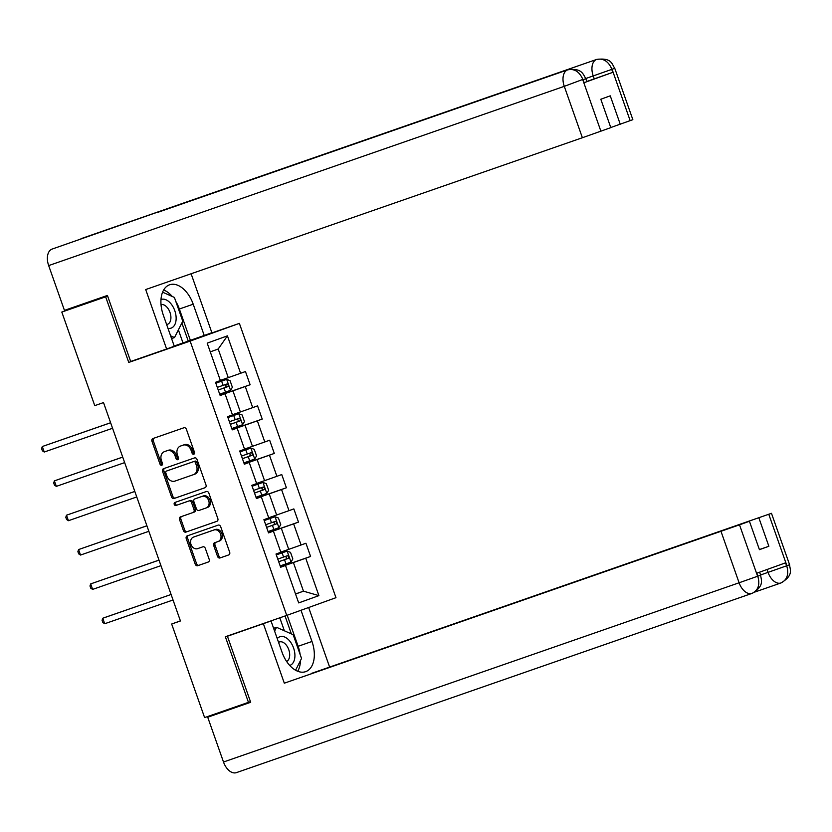<?xml version="1.0" encoding="UTF-8"?>
<svg xmlns="http://www.w3.org/2000/svg" width="832" height="832" viewBox="0 0 832 832"><rect width="100%" height="100%" fill="white"/><g stroke="black" fill="none" stroke-linecap="round" stroke-linejoin="round"><path stroke-width="1.25" d="M193.814 454.22A1.602 1.279 -109.8 0 0 194.48 452.286L186.399 429.333A2.288 1.82 -109.8 0 0 183.914 427.773L152.932 438.537A2.288 1.82 -109.8 0 0 151.965 441.303L160.056 464.256A1.602 1.279 -109.8 0 0 162.469 463.424L161.418 460.45A7.332 5.834 -109.8 0 1 164.445 451.641A7.332 5.834 -109.8 0 1 164.486 451.62L167.076 450.726A7.332 5.834 -109.8 0 1 175.022 455.718L176.062 458.692A1.602 1.279 -109.8 0 0 178.474 457.86L177.424 454.886A7.332 5.834 -109.8 0 1 180.45 446.077A7.332 5.834 -109.8 0 1 180.502 446.056L183.082 445.162A7.332 5.834 -109.8 0 1 191.027 450.154L192.078 453.128A1.602 1.279 -109.8 0 0 193.814 454.22M217.526 556.4A2.288 1.82 -109.8 0 0 220.002 557.96L228.696 554.944A2.288 1.82 -109.8 0 0 229.663 552.178L220.678 526.677A2.288 1.82 -109.8 0 0 218.202 525.117L187.21 535.891A2.288 1.82 -109.8 0 0 186.254 538.647L195.229 564.148A2.288 1.82 -109.8 0 0 197.714 565.708L208.218 562.058A2.288 1.82 -109.8 0 0 209.175 559.302L205.327 548.392A2.288 1.82 -109.8 0 0 202.852 546.822L197.642 548.631A6.126 4.878 -109.8 0 1 191.006 544.482A6.126 4.878 -109.8 0 1 193.534 537.087A6.126 4.878 -109.8 0 1 193.575 537.077L213.97 529.984A6.126 4.878 -109.8 0 1 220.605 534.134A6.126 4.878 -109.8 0 1 218.078 541.528A6.126 4.878 -109.8 0 1 218.036 541.549L214.646 542.724A2.288 1.82 -109.8 0 0 213.678 545.49L217.526 556.4L218.858 555.922A2.288 1.82 -109.8 0 0 221.333 557.482L228.894 554.85M225.347 636.74L248.456 702.343L204.61 717.59L171.662 624.021L180.43 620.974L103.522 402.584L94.754 405.631L61.807 312.062L105.654 296.826L128.752 362.43L190.133 341.089L286.738 615.399L225.347 636.74M205.036 487.739A2.288 1.82 -109.8 0 0 205.046 487.729A2.288 1.82 -109.8 0 0 205.993 484.973L197.018 459.472A2.288 1.82 -109.8 0 0 194.532 457.912L163.54 468.686A2.288 1.82 -109.8 0 0 162.583 471.442L171.569 496.943A2.288 1.82 -109.8 0 0 174.044 498.503L205.067 487.718M208.842 493.074L217.828 518.575A2.288 1.82 -109.8 0 1 216.861 521.342L185.879 532.106A2.288 1.82 -109.8 0 1 183.394 530.546L179.556 519.636A2.288 1.82 -109.8 0 1 180.502 516.88A2.288 1.82 -109.8 0 0 180.502 516.88L193.086 512.502A2.288 1.82 -109.8 0 0 194.043 509.746L191.495 502.507A2.288 1.82 -109.8 0 0 189.01 500.947L175.926 505.492A1.602 1.279 -109.8 0 1 174.855 502.476A1.602 1.279 -109.8 0 0 174.855 502.476L206.367 491.514A2.288 1.82 -109.8 0 1 208.842 493.074M190.133 341.089L239.377 323.367L335.972 597.678L286.738 615.399M280.53 566.904L310.586 556.452L305.937 543.244L301.08 544.991L293.634 523.858L298.49 522.111L293.842 508.903L288.985 510.65L281.538 489.518L286.395 487.77L281.746 474.562L276.89 476.31L269.443 455.177L274.3 453.43L269.651 440.211L264.794 441.969L257.348 420.826L262.215 419.078L257.556 405.87L252.699 407.618L245.263 386.485L250.12 384.738L245.461 371.53L240.604 373.277L227.427 335.847L207.199 343.138L220.376 380.557L215.519 382.304L220.168 395.512L225.035 393.765L220.137 395.408M310.586 556.452L305.729 558.21L318.906 595.629L298.678 602.909L285.501 565.49L280.644 567.237L275.995 554.029L280.852 552.282L273.406 531.138L268.549 532.896L263.9 519.678L268.757 517.93L261.31 496.798L256.454 498.545L251.805 485.337L256.662 483.59L249.215 462.457L244.358 464.204L239.71 450.996L244.566 449.249L237.12 428.116L232.263 429.863L227.614 416.655L232.471 414.908L225.035 393.765M268.476 532.678L281.299 528.216L288.735 549.349L280.79 552.115M268.507 532.782L273.406 531.138M288.735 549.349L301.08 544.991M281.299 528.216L293.634 523.858M256.381 498.326L269.204 493.875L276.65 515.008L268.694 517.774M256.412 498.441L261.31 496.798M276.65 515.008L288.985 510.65M269.204 493.875L281.538 489.518M244.286 463.986L257.109 459.524L264.555 480.667L256.599 483.423M244.317 464.09L249.215 462.457M264.555 480.667L276.89 476.31M257.109 459.524L269.443 455.177M232.19 429.645L245.014 425.183L252.46 446.316L244.514 449.082M232.232 429.749L237.12 428.116M252.46 446.316L264.794 441.969M245.014 425.183L257.348 420.826M220.095 395.304L232.918 390.842L240.365 411.975L232.419 414.742M240.365 411.975L252.699 407.618M232.918 390.842L245.263 386.485M227.427 335.847L218.192 349.014L228.27 377.634L220.324 380.39M228.27 377.634L240.604 373.277M107.64 296.109L105.654 296.826M107.474 295.62L61.807 312.062M248.456 702.343L250.453 701.626M174.21 346.06L177.975 344.666M177.996 344.708L239.377 323.367M180.398 620.88L171.662 624.021M218.192 349.014L210.278 351.863M295.526 593.944L303.472 591.178L293.394 562.557L280.571 567.018M295.558 594.027L303.472 591.178L318.906 595.629M280.602 567.122L285.501 565.49M293.394 562.557L305.729 558.21M220.054 395.19L250.12 384.738M232.149 429.53L262.215 419.078M244.244 463.871L274.3 453.43M256.339 498.222L286.395 487.77M268.434 532.563L298.49 522.111M128.752 362.43L150.769 354.505M194.397 453.721A1.602 1.279 -109.8 0 1 193.409 452.65L192.358 449.675A7.332 5.834 -109.8 0 0 184.413 444.683L183.082 445.162M181.74 445.609A7.332 5.834 -109.8 0 1 181.782 445.588A7.332 5.834 -109.8 0 1 181.834 445.578L184.413 444.683M165.724 451.173A7.332 5.834 -109.8 0 1 165.776 451.162A7.332 5.834 -109.8 0 1 165.818 451.142L168.407 450.247A7.332 5.834 -109.8 0 1 176.353 455.239L177.393 458.214A1.602 1.279 -109.8 0 0 178.381 459.295M154.066 438.142A2.288 1.82 -109.8 0 0 153.296 440.825L161.387 463.778A1.602 1.279 -109.8 0 0 162.375 464.859M164.684 468.291A2.288 1.82 -109.8 0 0 163.914 470.964L172.89 496.465A2.288 1.82 -109.8 0 0 175.375 498.025L205.223 487.646M195.437 462.686A1.602 1.279 -109.8 0 0 193.7 461.594L166.504 471.047A1.602 1.279 -109.8 0 0 165.828 472.982L166.93 476.112A7.332 5.834 -109.8 0 0 174.876 481.114L193.471 474.656A7.332 5.834 -109.8 0 0 193.523 474.635A7.332 5.834 -109.8 0 0 196.539 465.826L195.437 462.686L196.768 462.207A1.602 1.279 -109.8 0 0 195.031 461.115L193.7 461.594M167.835 470.569L166.504 471.047L167.825 470.579A1.602 1.279 -109.8 0 0 167.814 470.579A1.602 1.279 -109.8 0 1 167.835 470.569L195.031 461.115M193.565 474.614L194.802 474.178A7.332 5.834 -109.8 0 0 194.844 474.157A7.332 5.834 -109.8 0 0 197.87 465.348L196.539 465.826M196.768 462.207L197.87 465.348M217.058 521.248L185.879 532.106M181.646 516.474A2.288 1.82 -109.8 0 0 180.887 519.158L184.725 530.067A2.288 1.82 -109.8 0 0 187.21 531.627M193.107 512.491L194.407 512.023A2.288 1.82 -109.8 0 0 195.374 509.267L192.826 502.029A2.288 1.82 -109.8 0 0 190.341 500.469L175.926 505.492M176.03 502.06A1.602 1.279 -109.8 0 0 177.258 505.014M206.118 507.967A6.126 4.878 -109.8 0 0 206.159 507.957A6.126 4.878 -109.8 0 0 208.686 500.562A6.126 4.878 -109.8 0 0 202.051 496.413L194.865 498.909A2.288 1.82 -109.8 0 0 193.898 501.665L196.456 508.903A2.288 1.82 -109.8 0 0 198.931 510.474L206.118 507.967M207.49 507.478L207.449 507.489A6.126 4.878 -109.8 0 0 207.49 507.478A6.126 4.878 -109.8 0 0 210.007 500.084A6.126 4.878 -109.8 0 0 203.382 495.934L202.051 496.413M196.165 498.441A2.288 1.82 -109.8 0 1 196.175 498.441A2.288 1.82 -109.8 0 0 196.175 498.441L203.382 495.934M215.779 542.329A2.288 1.82 -109.8 0 0 215.01 545.012L218.858 555.922M218.119 541.518L219.367 541.07A6.126 4.878 -109.8 0 0 219.409 541.05A6.126 4.878 -109.8 0 0 221.936 533.655A6.126 4.878 -109.8 0 0 215.301 529.506L213.97 529.984M194.823 536.63A6.126 4.878 -109.8 0 1 194.865 536.609A6.126 4.878 -109.8 0 1 194.896 536.598L215.301 529.506M188.344 535.496A2.288 1.82 -109.8 0 0 187.585 538.169L196.56 563.67A2.288 1.82 -109.8 0 0 199.046 565.23L208.406 561.974M226.606 379.392L215.831 383.198L226.606 379.392L230.048 380.64L232.367 387.244L230.537 390.322L226.699 379.423M230.537 390.322L219.71 394.202M110.614 422.729L42.297 446.524L44.242 452.026L112.57 428.272M224.338 384.894C226.273 385.195 226.585 386.069 225.274 387.535L218.234 390.01L228.124 386.454L228.28 384.842L227.022 383.968L217.308 387.379M110.635 422.77L42.297 446.524L41.6 448.604L42.38 450.809L44.242 452.026M167.96 328.318A15.174 9.194 70.8 0 0 176.145 318.25A15.174 9.194 70.8 0 0 171.059 303.878A15.174 9.194 70.8 0 0 160.992 299.52M166.629 324.511A10.39 6.292 70.8 0 0 167.471 324.324A10.39 6.292 70.8 0 0 170.914 317.564A10.39 6.292 70.8 0 0 161.023 304.595M162.594 292.178L174.398 297.43L182.77 321.194L174.512 337.563L170.612 335.826M171.579 338.582L174.512 337.563M289.723 665.454A15.174 9.194 70.8 0 0 294.923 655.522A15.174 9.194 70.8 0 0 288.319 639.506A15.174 9.194 70.8 0 0 277.243 638.643M286.603 661.45A10.39 6.292 70.8 0 0 289.692 654.836A10.39 6.292 70.8 0 0 279.427 641.971A10.39 6.292 70.8 0 0 278.574 642.398M274.602 631.134L276.536 627.297L293.166 634.702L301.538 658.466L295.589 670.249M273.614 628.316L276.536 627.297M175.791 301.392A26.26 15.912 70.8 0 1 179.358 309.015L193.211 304.2A26.26 15.912 70.8 0 0 169.614 284.783A26.26 15.912 70.8 0 0 163.27 314.974L174.273 346.237L166.618 348.993L145.694 289.546L582.379 137.738L564.283 86.341L48.672 265.585L64.449 310.378L107.411 295.443L130.676 361.494L166.618 348.993M193.211 304.2L204.214 335.462L211.869 332.706L191.11 273.759M174.2 346.029L204.214 335.462M630.167 120.671L612.061 69.264L614.754 68.276L632.85 119.673L610.771 127.535M48.672 265.585A14.352 8.694 -109.2 0 1 52.083 249.09L186.191 202.124L52.083 249.09M620.256 124.238L610.251 95.836L600.808 99.237L610.802 127.639L582.379 137.738M157.31 212.514L567.694 69.846C574.319 68.422 579.374 71.604 582.868 79.404L564.283 86.341A14.352 8.694 -109.2 0 1 567.694 69.846L567.715 69.846C581.994 67.704 583.128 74.36 585.811 78.686L586.851 81.661L584.168 82.659L612.778 72.353L586.789 81.494M184.652 203.008A14.352 8.694 -109.2 0 1 186.191 202.124L596.575 59.457C603.21 58.032 608.296 61.204 611.801 68.973M172.266 296.483A26.26 15.912 70.8 0 0 163.654 289.983M179.358 309.015L190.362 340.278M188.23 341.037L181.875 322.972M182.978 342.867L178.391 329.867M594.266 78.884L593.226 75.92L611.728 69.389L612.778 72.353M751.951 593.414L236.444 772.616A14.352 8.694 -109.2 0 1 236.392 772.637A14.352 8.694 -109.2 0 1 223.496 762.018L207.719 717.226L250.682 702.281L227.427 636.241L271.034 620.984L282.038 652.246A26.26 15.912 70.8 0 0 305.635 671.663A26.26 15.912 70.8 0 0 311.979 641.472L300.997 610.262M263.38 623.74L284.315 683.186L749.424 521.269L739.513 524.836L757.609 576.243L756.902 573.154L785.512 562.858L786.802 566.093M311.698 673.442L771.472 513.313L311.657 673.338M308.651 607.516L329.555 666.89M227.427 636.241L245.45 629.751M262.288 623.896L271.034 620.984M284.315 683.186L739.513 524.836M207.719 717.226L250.515 701.813M749.424 521.269L759.429 549.671L768.872 546.27L758.878 517.868M768.872 546.27L759.387 549.567M297.731 671.278A26.26 15.912 70.8 0 0 300.466 660.598M300.123 654.462A26.26 15.912 70.8 0 0 298.126 646.287L311.979 641.472M287.196 615.233L298.126 646.287M291.366 633.901L285.054 615.982M284.367 630.781L279.791 617.812M759.595 572.187L760.635 575.13L757.942 576.129M757.869 576.545C760.136 584.74 758.202 590.346 752.055 593.372L752.263 593.299C764.722 585.707 761.134 580.268 760.635 575.13M786.895 565.708L786.802 566.114C789.038 574.35 787.082 579.966 780.936 582.972L781.03 582.941C793.946 575.11 789.953 569.868 789.578 564.71L786.895 565.708L768.789 514.301M231.806 428.553L242.58 424.746L244.462 421.585L242.143 414.981L238.701 413.743L227.926 417.539M238.701 413.743L227.926 417.529M122.71 457.07L54.392 480.865L56.337 486.366L124.665 462.613M236.434 419.234C238.368 419.536 238.68 420.42 237.37 421.876L230.329 424.351L240.219 420.794L240.375 419.182L239.117 418.309L229.403 421.73M122.73 457.111L54.392 480.865L53.695 482.945L54.465 485.15L56.337 486.366M250.796 448.084L240.022 451.89L250.796 448.084L254.238 449.322L256.558 455.926L254.717 459.014L250.879 448.115M254.717 459.014L243.901 462.894M134.805 491.421L66.487 515.206L68.432 520.707L136.76 496.954M248.529 453.575C250.463 453.877 250.765 454.761 249.465 456.217L242.424 458.692L252.314 455.146L252.47 453.523L251.212 452.66L241.498 456.071M134.815 491.452L66.487 515.206L65.79 517.296L66.56 519.49L68.432 520.707M255.996 497.234L266.77 493.428L268.653 490.277L266.323 483.673L262.891 482.425L252.117 486.231M262.891 482.425L252.117 486.21M146.9 525.762L78.582 549.557L80.517 555.058L148.855 531.305M260.624 487.916C262.558 488.228 262.86 489.102 261.56 490.558L254.519 493.043L264.41 489.486L264.566 487.864L263.307 487.001L253.594 490.412M146.91 525.803L78.582 549.557L77.886 551.637L78.655 553.842L80.517 555.058M274.986 516.766L264.212 520.572L274.986 516.766L278.418 518.014L280.748 524.618L278.907 527.696L275.07 516.797M278.907 527.696L268.091 531.586M158.995 560.102L90.678 583.898L92.612 589.399L160.95 565.646M272.719 522.267C274.643 522.569 274.955 523.453 273.655 524.909L266.614 527.384L276.505 523.827L276.661 522.215L275.402 521.342L265.689 524.753M159.006 560.144L90.678 583.898L89.981 585.978L90.75 588.182L92.612 589.399M280.186 565.926L290.95 562.12L292.843 558.958L290.514 552.354L287.082 551.117L276.307 554.913M287.082 551.117L276.297 554.902M104.707 623.74L102.846 622.523L102.076 620.329L102.773 618.238L171.101 594.485L106.101 617.042L102.773 618.238L104.707 623.74L173.046 599.986M278.71 561.746L288.267 558.376L288.756 556.556L287.342 555.724L277.784 559.104M284.814 556.608C286.738 556.91 287.05 557.794 285.74 559.25L278.699 561.725M192.358 449.675L191.027 450.154M181.834 445.578L180.502 446.056M177.393 458.214L176.062 458.692M176.353 455.239L175.022 455.718M168.407 450.247L167.076 450.726M165.818 451.142L164.486 451.62M161.387 463.778L160.056 464.256M153.296 440.825L151.965 441.303M193.409 452.65L192.078 453.128M175.375 498.025L174.044 498.503M172.89 496.465L171.569 496.943M163.914 470.964L162.583 471.442M184.725 530.067L183.394 530.546M180.887 519.158L179.556 519.636M195.374 509.267L194.043 509.746M192.826 502.029L191.495 502.507M190.341 500.469L189.01 500.947M215.01 545.012L213.678 545.49M194.896 536.598L193.575 537.077M199.046 565.23L197.714 565.708M196.56 563.67L195.229 564.148M187.585 538.169L186.254 538.647M221.333 557.482L220.002 557.96M223.101 385.341L221.624 381.16M225.503 392.174L224.026 387.982M225.274 387.535L227.802 386.651M584.168 82.659L582.868 79.425M582.785 79.799L600.891 131.206M614.754 68.276C611.749 64.106 611.967 57.491 596.627 59.436A14.352 8.694 -109.2 0 0 596.575 59.457A14.352 8.694 -109.2 0 0 593.226 75.92L585.749 78.52M81.016 238.68L596.627 59.436A14.352 8.694 -109.2 0 1 596.846 59.363M585.811 78.686L583.118 79.685M223.496 762.018L739.107 582.774L721.001 531.378M760.573 574.964L768.05 572.364L767.042 569.504M786.562 565.822L768.05 572.364A14.352 8.694 -109.2 0 0 780.936 582.972L754.728 592.082M752.055 593.372A14.352 8.694 -109.2 0 1 752.003 593.393A14.352 8.694 -109.2 0 1 739.107 582.774L757.609 576.243M242.622 424.663L238.784 413.764M235.196 419.692L233.719 415.501M237.598 426.514L236.122 422.334M237.37 421.876L239.886 421.002M247.291 454.033L245.814 449.852M249.694 460.855L248.217 456.674M249.465 456.217L251.982 455.343M266.812 493.355L262.974 482.456M259.386 488.374L257.91 484.193M261.789 495.196L260.312 491.015M261.56 490.558L264.077 489.684M271.482 522.714L270.005 518.534M273.884 529.547L272.407 525.356M273.655 524.909L276.172 524.025M291.002 562.037L287.165 551.148M283.577 557.066L282.1 552.874M285.979 563.888L284.502 559.707M285.74 559.25L288.267 558.376M181.782 445.588L180.45 446.077M165.776 451.162L164.445 451.641M194.844 474.157L193.523 474.635M194.428 512.023L193.097 512.502M219.409 541.05L218.078 541.528M194.865 536.609L193.534 537.087M752.149 593.341L236.392 772.637M789.578 564.71L771.472 513.313"/></g></svg>
